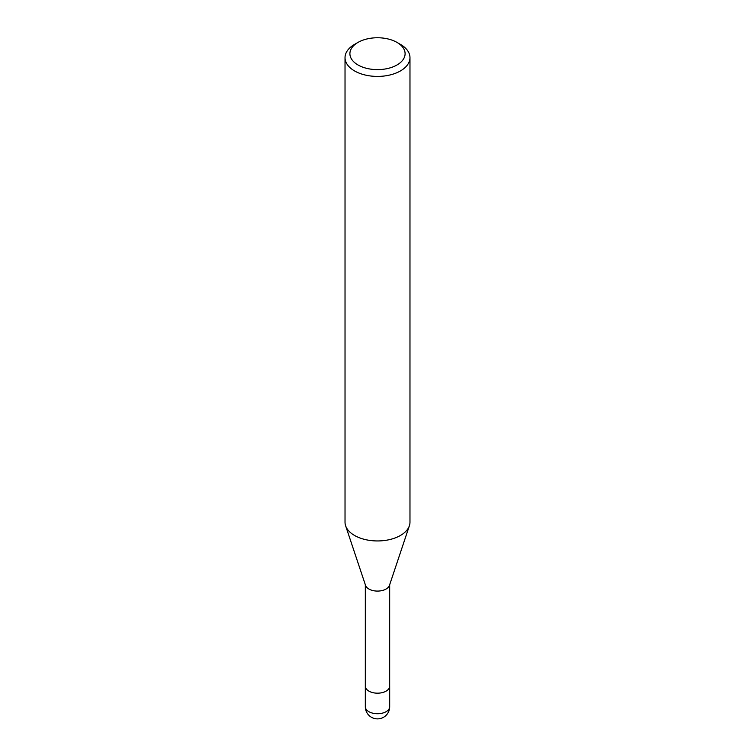 <?xml version="1.0" encoding="UTF-8"?>
<svg xmlns="http://www.w3.org/2000/svg" width="755" height="755" viewBox="0 0 755 755"><rect width="100%" height="100%" fill="white"/><g stroke="black" fill="none" stroke-linecap="round" stroke-linejoin="round"><path stroke-width="1.13" d="M409.342 525.886L389.457 585.389A12.174 7.031 180 0 1 386.107 589.023A12.174 7.031 180 0 1 373.933 590.778A12.174 7.031 180 0 1 365.543 585.389L345.658 525.886M389.674 686.068A12.184 7.031 180 0 1 389.684 686.153A12.174 7.031 180 0 1 386.107 691.127A12.174 7.031 180 0 1 372.838 692.646A12.174 7.031 180 0 1 365.326 686.153A12.184 7.031 180 0 1 365.326 686.068M397.017 42.422L400.461 44.403A32.474 18.752 180 0 1 409.974 57.663A32.474 18.752 180 0 1 400.461 70.923A32.474 18.752 180 0 1 365.071 74.99A32.474 18.752 180 0 1 345.026 57.663A32.474 18.752 180 0 1 354.539 44.403L357.983 42.422A27.605 15.94 180 0 1 397.017 42.422A27.605 15.94 180 0 1 397.017 64.958A27.605 15.94 180 0 1 357.983 64.958A27.605 15.94 180 0 1 357.983 42.422L354.539 44.403M409.974 57.663L409.974 522.196A32.474 18.752 180 0 1 400.461 535.455A32.474 18.752 180 0 1 365.071 539.523A32.474 18.752 180 0 1 345.026 522.196L345.026 57.663M409.389 525.754A32.474 18.752 180 0 1 400.461 535.455M389.684 706.699A12.184 7.031 180 0 1 386.116 711.672A12.184 7.031 180 0 1 380.652 713.494A12.184 7.031 180 0 1 365.316 706.699A12.184 12.184 0 0 0 383.587 717.25A12.184 12.184 0 0 0 389.684 706.699L389.684 686.153A12.184 7.031 180 0 1 380.652 692.939A12.184 7.031 180 0 1 365.316 686.153L365.326 584.729M389.674 686.153L389.674 584.729M365.316 706.699L365.316 686.153"/></g></svg>
